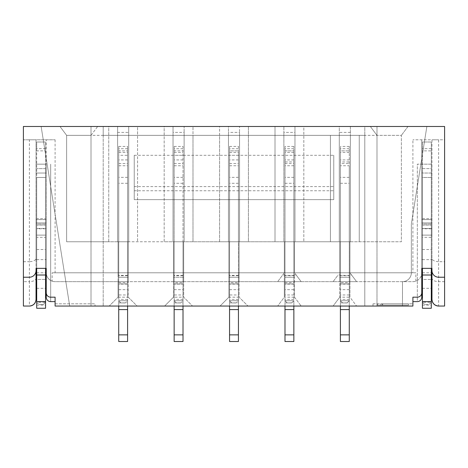 <?xml version="1.0" encoding="UTF-8"?>
<svg xmlns="http://www.w3.org/2000/svg" width="468" height="468" viewBox="0 0 468 468"><rect width="100%" height="100%" fill="white"/><g stroke="black" fill="none" stroke-linecap="round" stroke-linejoin="round"><path stroke-width="0.35" stroke-dasharray="2.34 1.75" d="M45.566 228.788L36.703 228.788L36.703 279.443L45.566 279.443L36.703 279.443L36.703 308.266L45.566 308.266L45.566 142.003L45.566 222.914L36.703 222.914L36.703 237.323L36.703 225.131L45.566 225.131L45.566 237.323L36.703 237.323M45.566 237.323L45.566 222.914L45.566 225.131L36.703 225.131L36.703 177.471L45.566 177.471L45.566 268.363L46.233 268.363L46.233 259.494L46.233 268.363L45.566 268.363L45.566 235.106L45.566 259.494L46.233 259.494L46.233 164.169L46.233 268.363L46.233 228.46L46.233 259.494L45.566 259.494L46.233 259.494M431.297 237.323L431.297 225.131L431.297 237.323L422.434 237.323L422.434 168.603L431.297 168.603L431.297 177.471L431.297 168.603L422.434 168.603L422.434 177.471L431.297 177.471L431.297 268.363L431.964 268.363L431.964 139.786L412.899 139.786L444.6 139.786L444.6 126.483L23.4 126.483L23.4 139.786L55.101 139.786L36.036 139.786L36.036 258.383C35.615 260.389 33.398 261.501 29.385 261.711L29.385 139.786L36.036 139.786L36.036 235.106L36.036 222.914L45.566 222.914L45.566 168.603L45.566 177.471L36.703 177.471L36.703 268.363L45.566 268.363L45.566 259.494M127.594 297.18L127.594 275.014L128.255 275.014L128.255 297.18L137.124 306.049L412.899 306.049L412.899 301.614L417.333 301.614A4.434 4.434 0 0 0 421.767 297.18L421.767 272.797A8.869 8.869 0 0 1 412.899 281.66L349.941 281.66L349.941 297.18L339.745 297.18L339.745 281.66L294.518 281.66L294.518 297.18L284.322 297.18L284.322 281.66L238.434 281.66L238.434 297.18L228.899 297.18L229.566 297.18L229.566 281.66L183.011 281.66L183.011 297.18L173.482 297.18L174.143 297.18L174.143 281.66L127.594 281.66L127.594 297.18L128.255 297.18L137.124 306.049L109.19 306.049L118.059 297.18L109.19 306.049L55.101 306.049L55.101 303.831L95.004 303.831L95.004 306.049L95.004 303.831L55.101 303.831L55.101 306.049L95.004 306.049L55.101 306.049L55.101 301.614L50.667 301.614A4.434 4.434 0 0 1 46.233 297.18A4.434 4.434 0 0 0 50.667 301.614A4.434 4.434 0 0 1 46.233 297.18L46.233 139.786L46.233 235.106L36.036 235.106M238.434 300.725L238.434 306.049L238.434 300.725L236.217 302.942L238.434 300.725L229.566 300.725L238.434 300.725L229.566 300.725L229.566 306.049L229.566 300.725L231.783 302.942L229.566 300.725M238.434 297.18L238.434 275.014L239.101 275.014L239.101 281.66L228.899 281.66L228.899 275.014L229.566 275.014L229.566 281.66L229.566 146.449L229.566 297.18M229.566 146.449L238.434 146.449L238.434 281.66L239.101 281.66L239.101 297.18L247.964 306.049L239.101 297.18L239.101 277.226L239.101 281.66L238.434 281.66L238.434 146.449M183.011 300.725L183.011 306.049L183.011 300.725L180.794 302.942L183.011 300.725L174.143 300.725L183.011 300.725L174.143 300.725L174.143 306.049L174.143 300.725L176.36 302.942L174.143 300.725M183.011 297.18L183.011 275.014L183.678 275.014L183.678 281.66L173.482 281.66L173.482 275.014L174.143 275.014L174.143 281.66L174.143 146.449L174.143 297.18M174.143 146.449L183.011 146.449L183.011 281.66L183.678 281.66L183.678 297.18L192.547 306.049L183.678 297.18L183.678 277.226L183.678 281.66L183.011 281.66L183.011 146.449M127.594 300.725L127.594 306.049L127.594 300.725L125.377 302.942L127.594 300.725L118.726 300.725L127.594 300.725L118.726 300.725L118.726 306.049L118.726 300.725L120.943 302.942L118.726 300.725M118.726 146.449L127.594 146.449L127.594 281.66L128.255 281.66L128.255 297.18L118.059 297.18L118.726 297.18L118.726 146.449L118.726 281.66L55.101 281.66A8.869 8.869 0 0 1 46.233 272.797C46.455 276.816 48.426 279.601 52.147 281.157L52.147 272.797L412.899 272.797L412.899 139.786M431.964 235.106L431.964 222.914L431.964 235.106L421.767 235.106L421.767 222.914L421.767 235.106M431.297 302.281L429.08 304.498L424.646 304.498L429.08 304.498L431.297 302.281L422.434 302.281L424.646 304.498L422.434 302.281L422.434 308.266L431.297 308.266L431.297 142.003L431.297 222.914L422.434 222.914L422.434 237.323M349.274 302.872L349.274 306.049L349.274 302.872L340.406 302.872L340.406 300.725L349.274 300.725L340.406 300.725L349.274 300.725L347.057 302.942L349.274 300.725M293.857 302.872L293.857 306.049L293.857 302.872L284.989 302.872L284.989 300.725L293.857 300.725L284.989 300.725L284.989 306.049L284.989 302.872M184.123 132.397L184.123 241.757L350.386 241.757L350.386 126.483L370.334 126.483L376.986 135.351L370.334 126.483L408.02 126.483L401.374 135.351L408.02 126.483L59.98 126.483L66.626 135.351L66.626 241.757L184.123 241.757L184.123 132.397L173.037 132.397L173.037 241.757L173.037 132.397M183.011 275.014L183.011 150.866L183.011 241.757L183.678 241.757L173.482 241.757L173.482 277.226L173.482 241.757L183.678 241.757L183.678 277.226L183.678 241.757L219.591 241.757L219.591 126.483L192.986 126.483L192.986 135.351L184.123 135.351L184.123 241.757L184.123 126.483L184.123 135.351L228.46 135.351L228.46 132.397L228.46 241.757L228.46 135.351L219.591 135.351L219.591 241.757L228.46 241.757L228.46 126.483L248.409 126.483L248.409 241.757L283.877 241.757L283.877 126.483L283.877 241.757L284.322 241.757L284.322 297.18L277.67 306.049L284.322 297.18M239.54 132.397L239.54 241.757L239.54 132.397L228.46 132.397M248.409 135.351L239.54 135.351L239.54 241.757L239.54 126.483L239.54 135.351L283.877 135.351L275.014 135.351L275.014 126.483L303.831 126.483L303.831 241.757L303.831 126.483L339.3 126.483L339.3 241.757L339.745 241.757L339.745 297.18L333.093 306.049L339.745 297.18M283.877 132.397L283.877 241.757L283.877 132.397L294.963 132.397L294.963 135.351L294.963 126.483L294.963 241.757L339.3 241.757L339.3 135.351L294.963 135.351L294.963 241.757L294.963 132.397M350.386 132.397L339.3 132.397L339.3 126.483L350.386 126.483L350.386 241.757L376.986 241.757L376.986 135.351L376.986 241.757L401.374 241.757L401.374 135.351L350.386 135.351L350.386 241.757L401.374 241.757L401.374 135.351L376.986 135.351M128.7 132.397L128.7 241.757L128.255 241.757L128.255 281.66L128.255 277.226L128.255 281.66L118.059 281.66L118.059 297.18L118.059 241.757L128.255 241.757L128.255 277.226L128.255 241.757L118.059 241.757L118.059 277.226L118.059 241.757L117.614 241.757L117.614 126.483L108.746 126.483L108.746 241.757L66.626 241.757L66.626 135.351L59.98 126.483L97.666 126.483L91.014 135.351L66.626 135.351L117.614 135.351L117.614 132.397L117.614 241.757L117.614 135.351L108.746 135.351L108.746 241.757L117.614 241.757L117.614 126.483L137.569 126.483L137.569 135.351L128.7 135.351L128.7 132.397L117.614 132.397M173.482 275.014L173.482 241.757L173.037 241.757L173.037 126.483L164.169 126.483L164.169 241.757L128.7 241.757L128.7 126.483L128.7 241.757L128.7 135.351L173.037 135.351L164.169 135.351L164.169 241.757L173.037 241.757L173.037 126.483L192.986 126.483L192.986 241.757L192.986 135.351M46.233 235.106L46.233 173.037L36.036 173.037L36.036 164.169L36.036 259.494L36.036 228.46L46.233 228.46L46.233 219.591L46.233 228.46L36.036 228.46L36.036 219.591L46.233 219.591L36.036 219.591L36.036 268.363L36.703 268.363L36.703 235.106L45.566 235.106L45.566 224.026L45.566 235.106L36.703 235.106L36.703 268.363L36.036 268.363L36.036 258.383M36.036 299.397L36.036 278.337C35.615 280.344 33.398 281.449 29.385 281.66L29.385 306.049L23.4 306.049L23.4 139.786L29.385 139.786M164.169 135.351L164.169 126.483L137.569 126.483L137.569 241.757L137.569 135.351M108.746 135.351L108.746 126.483L97.666 126.483L91.014 135.351L91.014 241.757L91.014 135.351M275.014 135.351L275.014 241.757L275.014 126.483L248.409 126.483L248.409 241.757L239.101 241.757L239.101 277.226L239.101 241.757L228.899 241.757L228.899 297.18L220.036 306.049L228.899 297.18L228.899 241.757L239.101 241.757L239.101 281.66L228.899 281.66L238.434 281.66L228.899 281.66L228.899 241.757L229.566 241.757L229.566 150.866L238.434 150.866L238.434 241.757L239.101 241.757L239.101 275.014M219.591 135.351L219.591 126.483L228.46 126.483L228.46 241.757L228.899 241.757L228.899 275.014M364.794 126.483L103.206 126.483L364.794 126.483L364.794 135.351L364.794 126.483M91.014 126.483L41.137 126.483L69.703 306.049L91.014 306.049L91.014 126.483L41.137 126.483L69.703 306.049L91.014 306.049L91.014 126.483M426.863 126.483L376.986 126.483L376.986 306.049L402.48 306.049L402.48 281.66A8.869 8.869 0 0 0 411.349 272.797L411.349 224.026L426.863 126.483L376.986 126.483L376.986 306.049L402.48 306.049L402.48 281.66A8.869 8.869 0 0 0 411.349 272.797L411.349 224.026L426.863 126.483M444.6 281.66L438.615 281.66L438.615 306.049L444.6 306.049L444.6 139.786L438.615 139.786L438.615 261.711L444.6 261.711M52.147 281.157A8.869 8.869 0 0 0 55.101 281.66L412.899 281.66A8.869 8.869 0 0 0 415.853 281.157C419.574 279.601 421.545 276.816 421.767 272.797L421.767 139.786L421.767 259.494L422.434 259.494L422.434 268.363L421.767 268.363L431.297 268.363L431.297 235.106L431.297 259.494L431.964 259.494L431.964 268.363L431.964 219.591L431.964 228.46L421.767 228.46L421.767 268.363L421.767 219.591L421.767 228.46L431.964 228.46L431.964 268.363L431.297 268.363L431.297 259.494L431.964 259.494L431.964 164.169L431.964 173.037L421.767 173.037L421.767 164.169L421.767 268.363L421.767 259.494L422.434 259.494L422.434 268.363L422.434 235.106L431.297 235.106L431.297 224.026L431.297 235.106L422.434 235.106L422.434 259.494L422.434 177.471L431.297 177.471L431.297 225.131L431.297 222.914L422.434 222.914L422.434 150.866L431.297 150.866M412.899 306.049L372.996 306.049L412.899 306.049L412.899 303.831L412.899 306.049M364.794 306.049L103.206 306.049L364.794 306.049L364.794 135.351L103.206 135.351L103.206 126.483L103.206 135.351L364.794 135.351L364.794 306.049M23.4 261.711L29.385 261.711L29.385 281.66L23.4 281.66M23.4 277.226L29.385 277.226A6.651 6.651 0 0 0 36.036 270.58M359.254 135.351L359.254 241.757L359.254 135.351L350.386 135.351L350.386 241.757L349.941 241.757L349.941 281.66L349.941 241.757L339.745 241.757L349.941 241.757L349.274 241.757L349.274 281.66L349.941 281.66L349.941 297.18L356.593 306.049L349.941 297.18M330.431 135.351L330.431 241.757L330.431 135.351L339.3 135.351L339.3 241.757L339.3 132.397M55.101 139.786L55.101 272.797M421.767 297.18A4.434 4.434 0 0 1 417.333 301.614L417.333 164.169L421.767 164.169L417.333 164.169L417.333 301.614A4.434 4.434 0 0 0 421.767 297.18L421.767 164.169L431.964 164.169L421.767 164.169L421.767 173.037L431.964 173.037L431.964 222.914L431.297 222.914L431.964 222.914L431.964 139.786L438.615 139.786M444.6 277.226L438.615 277.226A6.651 6.651 0 0 1 431.964 270.58M55.101 301.614L55.101 297.18L50.667 297.18A4.434 4.434 0 0 1 46.233 292.746M412.899 301.614L412.899 297.18L417.333 297.18A4.434 4.434 0 0 0 421.767 292.746M372.996 303.831L372.996 306.049L372.996 303.831L412.899 303.831L372.996 303.831M294.518 297.18L301.17 306.049L294.518 297.18L294.518 277.226L294.518 281.66L284.322 281.66L284.322 241.757L294.518 241.757L294.518 277.226L294.518 241.757L284.322 241.757L294.963 241.757L294.963 135.351L303.831 135.351M173.482 297.18L164.613 306.049L173.482 297.18L173.482 281.66L173.482 297.18M103.206 135.351L103.206 306.049L103.206 135.351M134.24 155.3L333.76 155.3L333.76 199.637L134.24 199.637L134.24 155.3L134.24 199.637L333.76 199.637L333.76 155.3M415.853 281.157L415.853 272.797L412.899 272.797M415.853 272.797L52.147 272.797M431.964 299.397L431.964 278.337C432.385 280.344 434.602 281.449 438.615 281.66L438.615 261.711C434.602 261.501 432.385 260.389 431.964 258.383M118.059 275.014L118.726 275.014L118.726 297.18M118.726 306.049L127.594 306.049L118.726 306.049L118.726 281.66L118.059 281.66L127.594 281.66L127.594 146.449M387.334 303.831L408.465 303.831L382.713 303.831L387.334 303.831L387.334 305.159L382.052 305.159L382.052 303.831M380.73 303.831L408.465 303.831L380.73 303.831L380.73 305.159L380.73 303.831L380.73 305.159L408.465 305.159L408.465 303.831L408.465 305.159L408.465 303.831L408.465 305.159L387.334 305.159M351.603 275.014L356.593 281.66L349.941 272.797L351.603 275.014L349.274 275.014M349.941 281.66L339.745 281.66L339.745 241.757L349.274 241.757L349.274 165.748L340.406 165.748L340.406 281.66L339.745 281.66L349.274 281.66L340.406 281.66L349.274 281.66L340.406 281.66L340.406 282.666L349.274 282.666L349.274 306.049L340.406 306.049L340.406 300.725L342.623 302.942L340.406 300.725M296.18 275.014L301.17 281.66L294.518 272.797L296.18 275.014L293.857 275.014L293.857 281.66L294.518 281.66M356.593 281.66L333.093 281.66L338.083 275.014L340.406 275.014M301.17 281.66L277.67 281.66L282.66 275.014L284.989 275.014L284.989 281.66L284.322 281.66L293.857 281.66L284.989 281.66L293.857 281.66L284.989 281.66L284.989 306.049L293.857 306.049L284.989 306.049M173.482 277.226L173.482 281.66L173.482 277.226L183.678 277.226L173.482 277.226M183.678 275.014L183.678 241.757L183.678 281.66L173.482 281.66L183.011 281.66L173.482 281.66L173.482 241.757L174.143 241.757L174.143 150.866L183.011 150.866L174.143 150.866L174.143 155.3L183.011 155.3M45.566 224.026L36.703 224.026L36.703 235.106L36.703 224.026L45.566 224.026L36.703 224.026M45.566 168.603L36.703 168.603L45.566 168.603M46.233 297.18L46.233 164.169L46.233 173.037L36.036 173.037L36.036 222.914L36.703 222.914L36.703 150.866L45.566 150.866M45.566 148.654L36.703 148.654L36.703 142.003L45.566 142.003L36.703 142.003L36.703 150.866M36.703 148.654L36.703 218.667L45.566 218.667M36.703 228.788L36.703 218.667M43.354 304.498L45.566 302.281L43.354 304.498L38.92 304.498L43.354 304.498M36.703 302.281L38.92 304.498L36.703 302.281L45.566 302.281M238.434 275.014L238.434 241.757L229.566 241.757L229.566 155.3L238.434 155.3M183.678 272.797L183.011 272.797L183.011 241.757L174.143 241.757L174.143 155.3M127.594 275.014L127.594 150.866L127.594 241.757L128.255 241.757L128.255 275.014M128.255 272.797L127.594 272.797L127.594 241.757L118.726 241.757L118.726 150.866L127.594 150.866L118.726 150.866L118.726 155.3L127.594 155.3M118.726 275.014L118.726 241.757L118.726 272.797L118.059 272.797L118.059 241.757L118.726 241.757L118.726 155.3M238.434 294.963L238.434 341.517L229.566 341.517L229.566 283.877L238.434 283.877L238.434 294.963L229.566 294.963M229.566 165.748L238.434 165.748L238.434 283.877L229.566 283.877L229.566 272.797L228.899 272.797M238.434 165.748L238.434 150.866L229.566 150.866L229.566 155.3M238.434 282.666L238.434 281.66L229.566 281.66L229.566 282.666L238.434 282.666L238.434 284.123L229.566 284.123L229.566 282.666M238.434 306.049L229.566 306.049L238.434 306.049L238.434 284.123M229.566 306.049L229.566 284.123M229.566 275.014L229.566 241.757L229.566 272.797L239.101 272.797M183.011 294.963L183.011 341.517L174.143 341.517L174.143 283.877L183.011 283.877L183.011 294.963L174.143 294.963M174.143 275.014L174.143 241.757L174.143 272.797L183.011 272.797L183.011 283.877L174.143 283.877L174.143 272.797L173.482 272.797M183.011 282.666L183.011 281.66L174.143 281.66L174.143 282.666L183.011 282.666L183.011 284.123L174.143 284.123L174.143 282.666M183.011 306.049L174.143 306.049L183.011 306.049L183.011 284.123M174.143 306.049L174.143 284.123M127.594 294.963L127.594 341.517L118.726 341.517L118.726 283.877L127.594 283.877L127.594 294.963L118.726 294.963M127.594 277.226L127.594 283.877L118.726 283.877L118.726 272.797L127.594 272.797L127.594 277.226L118.726 277.226M127.594 306.049L127.594 281.66L118.726 281.66L128.255 281.66L118.059 281.66L118.059 272.797M431.964 219.591L421.767 219.591L431.964 219.591M431.297 224.026L422.434 224.026L422.434 235.106L422.434 224.026L431.297 224.026L422.434 224.026M422.434 302.281L422.434 279.443L431.297 279.443L422.434 279.443L422.434 142.003L431.297 142.003L422.434 142.003L422.434 150.866M380.73 305.159L408.465 305.159L377.43 305.159L377.43 303.831L377.43 305.159L377.43 303.831L377.43 305.159L382.052 305.159M382.713 303.831L382.713 305.159M339.745 281.66L349.274 281.66L349.274 146.449L349.274 282.666M349.941 272.797L349.941 241.757L349.941 272.797L349.274 272.797L349.274 165.748M284.322 281.66L293.857 281.66L293.857 146.449L293.857 306.049M277.67 281.66L284.322 272.797L284.989 272.797L284.989 161.951L293.857 161.951L293.857 150.866L293.857 275.014M294.518 272.797L294.518 241.757L294.518 272.797L284.989 272.797L284.989 277.226L293.857 277.226L293.857 161.951M333.093 281.66L338.083 275.014M339.745 241.757L339.745 272.797L339.745 241.757M284.322 272.797L284.322 241.757L284.322 272.797L282.66 275.014M284.989 161.951L284.989 275.014M46.233 164.169L36.036 164.169L46.233 164.169M127.594 241.757L118.726 241.757L127.594 241.757M238.434 241.757L229.566 241.757L238.434 241.757M236.217 302.942L231.783 302.942L236.217 302.942M238.434 281.66L229.566 281.66L238.434 281.66M183.011 241.757L174.143 241.757L183.011 241.757M180.794 302.942L176.36 302.942L180.794 302.942M183.011 281.66L174.143 281.66L183.011 281.66M125.377 302.942L120.943 302.942L125.377 302.942M50.667 301.614L50.667 164.169L50.667 301.614M349.274 294.963L340.406 294.963L340.406 341.517L349.274 341.517L349.274 272.797L339.745 272.797M293.857 294.963L284.989 294.963L284.989 341.517L293.857 341.517L293.857 277.226M284.989 150.866L293.857 150.866L284.989 150.866M284.989 294.963L284.989 277.226M284.989 275.675L284.989 146.449L284.989 275.675L293.857 275.675M340.406 294.963L340.406 161.951L349.274 161.951M349.274 177.36L340.406 177.36L340.406 281.66L340.406 275.675L349.274 275.675M340.406 161.951L340.406 150.866L349.274 150.866L340.406 150.866L340.406 165.748M340.406 283.877L349.274 283.877L340.406 283.877M347.057 302.942L342.623 302.942L347.057 302.942M349.274 306.049L340.406 306.049L340.406 302.872M349.274 284.123L340.406 284.123L340.406 306.049M340.406 284.123L340.406 282.666M349.274 148.707L340.406 148.707L340.406 146.449L340.406 275.675M340.406 148.707L340.406 163.525L349.274 163.525M340.406 177.36L340.406 163.525M284.989 283.877L293.857 283.877L284.989 283.877M284.989 300.725L287.206 302.942L291.64 302.942L287.206 302.942L284.989 300.725L293.857 300.725L291.64 302.942L293.857 300.725M422.434 225.131L431.297 225.131L422.434 225.131M45.566 222.914L46.233 222.914L45.566 222.914M229.566 302.872L238.434 302.872M238.434 148.707L229.566 148.707M174.143 302.872L183.011 302.872M183.011 148.707L174.143 148.707M118.726 302.872L127.594 302.872M127.594 148.707L118.726 148.707M421.767 222.914L422.434 222.914L421.767 222.914M36.036 259.494L36.703 259.494M134.24 186.597L333.76 186.597M36.703 249.502L45.566 249.502M36.703 259.623L45.566 259.623M36.703 272.797L45.566 272.797M36.703 288.311L45.566 288.311M36.703 305.113L45.566 305.113M431.297 148.654L422.434 148.654M422.434 218.667L431.297 218.667M431.297 228.788L422.434 228.788M422.434 249.502L431.297 249.502M422.434 259.623L431.297 259.623M422.434 272.797L431.297 272.797M422.434 288.311L431.297 288.311M422.434 305.113L431.297 305.113M431.297 259.494L431.964 259.494M421.767 259.494L422.434 259.494M128.255 277.226L118.059 277.226L128.255 277.226M339.745 277.226L349.941 277.226L339.745 277.226M284.322 277.226L294.518 277.226L284.322 277.226M239.101 277.226L228.899 277.226L239.101 277.226M134.24 190.774L333.76 190.774M238.434 277.226L229.566 277.226M238.434 159.916L229.566 159.916M238.434 275.365L229.566 275.365M238.434 183.292L229.566 183.292M238.434 177.36L229.566 177.36M229.566 163.525L238.434 163.525M229.566 152.433L238.434 152.433M238.434 275.675L229.566 275.675M229.566 289.657L238.434 289.657M238.434 299.397L229.566 299.397M183.011 277.226L174.143 277.226M183.011 159.916L174.143 159.916M174.143 165.748L183.011 165.748M183.011 275.365L174.143 275.365M183.011 183.292L174.143 183.292M183.011 177.36L174.143 177.36M174.143 163.525L183.011 163.525M174.143 152.433L183.011 152.433M183.011 275.675L174.143 275.675M174.143 289.657L183.011 289.657M183.011 299.397L174.143 299.397M127.594 159.916L118.726 159.916M118.726 165.748L127.594 165.748M127.594 275.365L118.726 275.365M127.594 183.292L118.726 183.292M127.594 177.36L118.726 177.36M118.726 163.525L127.594 163.525M118.726 152.433L127.594 152.433M127.594 275.675L118.726 275.675M118.726 282.666L127.594 282.666M127.594 284.123L118.726 284.123M118.726 289.657L127.594 289.657M127.594 299.397L118.726 299.397M284.989 282.666L293.857 282.666M349.274 275.365L340.406 275.365M349.274 159.916L340.406 159.916M340.406 277.226L349.274 277.226M349.274 299.397L340.406 299.397M349.274 289.657L340.406 289.657M349.274 152.433L340.406 152.433M340.406 183.292L349.274 183.292M293.857 275.365L284.989 275.365M293.857 165.748L284.989 165.748M293.857 159.916L284.989 159.916M293.857 299.397L284.989 299.397M293.857 289.657L284.989 289.657M293.857 284.123L284.989 284.123M293.857 152.433L284.989 152.433M293.857 148.707L284.989 148.707M284.989 163.525L293.857 163.525M293.857 177.36L284.989 177.36M284.989 183.292L293.857 183.292M349.274 146.449L340.406 146.449M293.857 146.449L284.989 146.449"/><path stroke-width="0.7" d="M36.036 278.337L36.036 268.363L36.703 268.363L36.703 275.014L45.566 275.014L45.566 268.363L46.233 268.363L36.036 268.363L36.036 270.58A6.651 6.651 0 0 1 29.385 277.226L23.4 277.226L23.4 306.049L29.385 306.049A6.651 6.651 0 0 0 36.036 299.397C35.615 303.41 33.398 305.622 29.385 306.049M46.233 297.18L46.233 268.363L46.233 297.18A4.434 4.434 0 0 0 50.667 301.614L55.101 301.614M431.964 278.337L431.964 268.363L421.767 268.363L421.767 292.746A4.434 4.434 0 0 1 417.333 297.18L412.899 297.18L412.899 306.049L55.101 306.049L55.101 297.18L50.667 297.18A4.434 4.434 0 0 1 46.233 292.746M412.899 301.614L417.333 301.614A4.434 4.434 0 0 0 421.767 297.18L421.767 268.363L422.434 268.363L422.434 275.014L431.297 275.014L431.297 268.363L431.964 268.363L431.964 299.397A6.651 6.651 0 0 0 438.615 306.049C434.602 305.622 432.385 303.41 431.964 299.397M23.4 277.226L23.4 126.483L444.6 126.483L444.6 277.226L438.615 277.226A6.651 6.651 0 0 1 431.964 270.58M444.6 277.226L444.6 306.049L438.615 306.049M36.036 270.58L36.036 299.397M45.566 275.014L45.566 308.266L36.703 308.266L36.703 301.614L45.566 301.614M36.703 275.014L36.703 301.614M431.297 275.014L431.297 308.266L422.434 308.266L422.434 301.614L431.297 301.614M422.434 275.014L422.434 301.614M421.767 292.746L421.767 297.18M238.434 334.866L229.566 334.866L229.566 341.517L238.434 341.517L238.434 306.049M229.566 334.866L229.566 306.049M183.011 334.866L174.143 334.866L174.143 341.517L183.011 341.517L183.011 306.049M174.143 334.866L174.143 306.049M127.594 334.866L118.726 334.866L118.726 341.517L127.594 341.517L127.594 306.049M118.726 334.866L118.726 306.049M349.274 306.049L349.274 341.517L340.406 341.517L340.406 306.049M293.857 306.049L293.857 341.517L284.989 341.517L284.989 306.049M238.434 309.594L229.566 309.594M183.011 309.594L174.143 309.594M127.594 309.594L118.726 309.594M349.274 341.517L340.406 341.517M349.274 334.866L340.406 334.866M349.274 309.594L340.406 309.594M293.857 341.517L284.989 341.517M293.857 334.866L284.989 334.866M293.857 309.594L284.989 309.594"/></g></svg>

